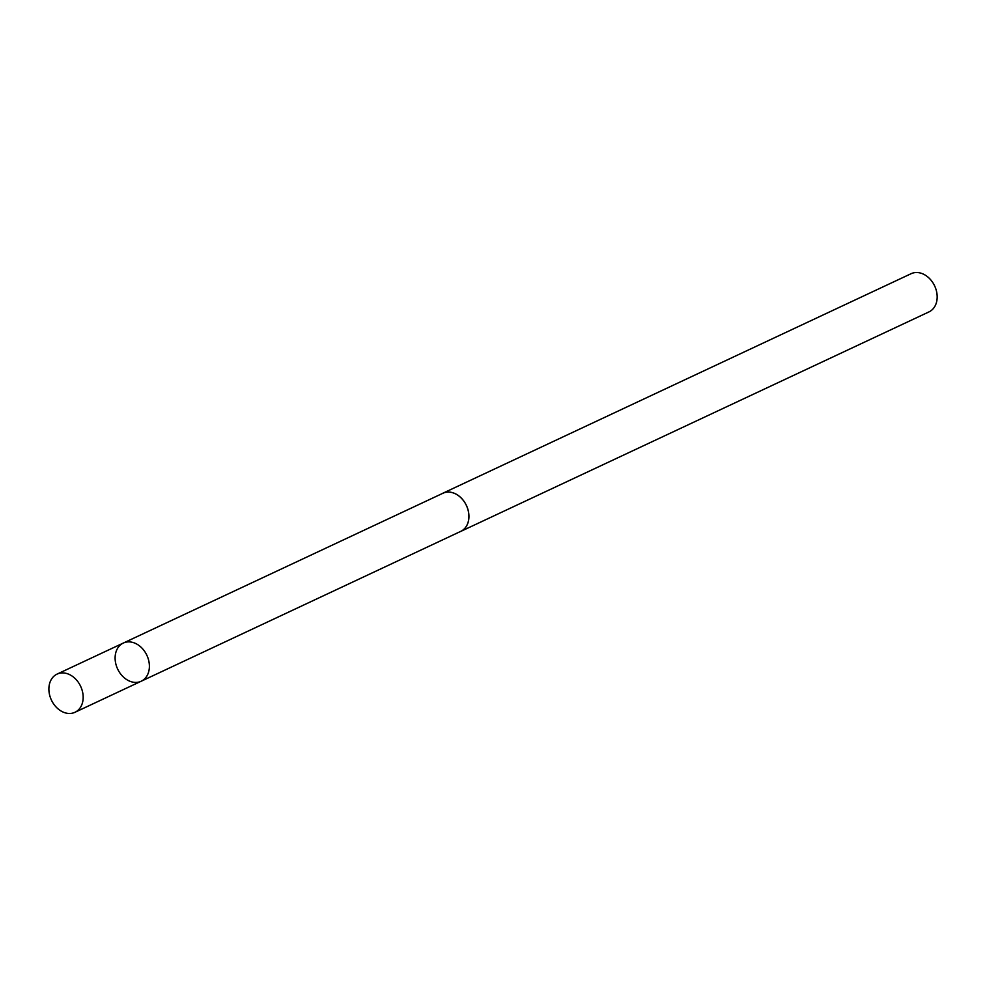 <?xml version="1.0" encoding="UTF-8"?>
<svg xmlns="http://www.w3.org/2000/svg" width="986" height="986" viewBox="0 0 986 986"><rect width="100%" height="100%" fill="white"/><g stroke="black" fill="none" stroke-linecap="round" stroke-linejoin="round"><path stroke-width="1.48" d="M123.312 643.057L442.862 493.283A21.039 16.121 64.9 0 1 466.131 504.943A21.039 16.121 64.9 0 1 460.733 531.38L141.208 681.227A21.076 16.146 -115.1 0 0 146.606 654.741A21.076 16.146 -115.1 0 0 123.312 643.057A21.076 16.146 -115.1 0 0 117.63 669.001A21.076 16.146 -115.1 0 0 141.208 681.227A21.076 16.146 -115.1 0 0 146.606 654.741A21.076 16.146 -115.1 0 0 123.312 643.057L57.077 674.104A21.088 16.146 64.9 0 1 80.384 685.788A21.088 16.146 64.9 0 1 74.973 712.286A21.088 16.146 64.9 0 1 51.666 700.602A21.088 16.146 64.9 0 1 57.077 674.104M441.938 493.715A21.088 16.146 64.9 0 1 442.85 493.234A21.088 16.146 64.9 0 1 466.427 505.473A21.088 16.146 64.9 0 1 460.745 531.417A21.088 16.146 64.9 0 1 459.809 531.811M442.85 493.234L911.076 273.714A21.088 16.146 64.9 0 1 934.654 285.94A21.088 16.146 64.9 0 1 928.985 311.896L460.745 531.417M141.208 681.227L74.973 712.286"/></g></svg>
